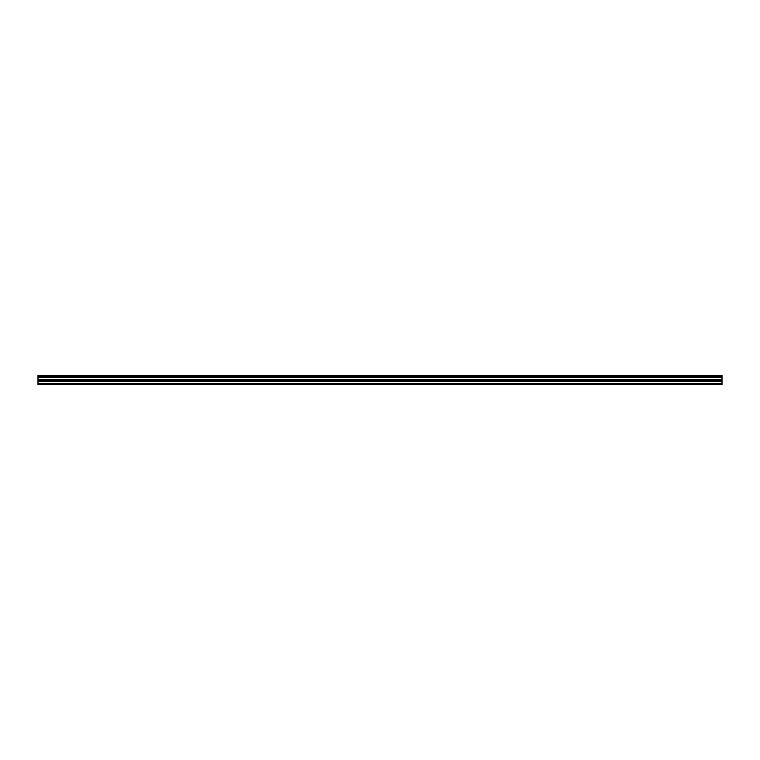 <?xml version="1.0" encoding="UTF-8"?>
<svg xmlns="http://www.w3.org/2000/svg" width="760" height="760" viewBox="0 0 760 760"><rect width="100%" height="100%" fill="white"/><g stroke="black" fill="none" stroke-linecap="round" stroke-linejoin="round"><path stroke-width="1.14" d="M38 376.561L38 375.402L722 375.402L722 376.561L38 376.561L38 384.598L722 384.598L722 379.734L38 379.734M722 376.561L722 379.734M38 383.781L722 383.781M38 375.63L722 375.63M38 381.387L722 381.387M38 377.615L722 377.615M38 380.437L722 380.437"/></g></svg>
